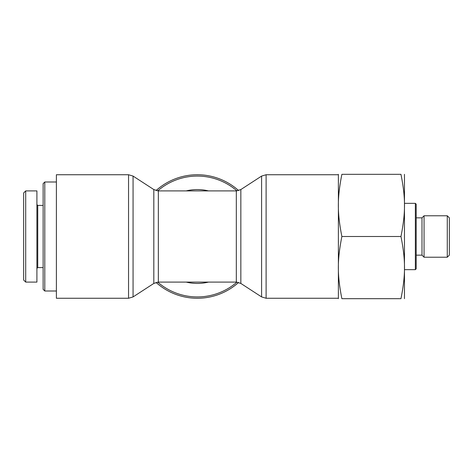 <?xml version="1.0" encoding="UTF-8"?>
<svg xmlns="http://www.w3.org/2000/svg" width="473" height="473" viewBox="0 0 473 473"><rect width="100%" height="100%" fill="white"/><g stroke="black" fill="none" stroke-linecap="round" stroke-linejoin="round"><path stroke-width="0.71" d="M238.629 190.578A61.762 61.762 0 0 0 156.031 190.578M156.031 282.422A61.762 61.762 0 0 0 238.629 282.422M56.393 298.262L56.393 174.738L128.55 174.738L128.55 298.262L56.393 298.262M44.787 181.993L43.132 183.648L43.132 289.352L44.787 291.007L44.787 181.993L56.393 181.993M23.65 192.96L23.65 280.034L25.702 282.085L25.702 190.903L23.65 192.96M36.912 268.416L37.745 267.588L37.745 205.412L36.912 204.584M25.702 190.903L36.912 190.903L36.912 282.097L25.702 282.097M416.187 255.154L421.993 255.154L421.993 217.846L416.187 217.846M415.359 269.663L416.187 268.83L416.187 204.17L415.359 203.337L415.359 269.663L404.581 269.663M447.275 257.223L449.35 255.154L449.35 217.846L447.275 215.777L447.275 257.223L424.062 257.223L424.062 215.777L447.275 215.777M341.884 236.5C337.166 212.726 337.166 198.098 341.884 174.324C337.166 174.324 337.166 174.324 341.884 174.324C337.166 174.324 337.166 174.324 341.884 174.324L400.962 174.324C405.68 174.324 405.68 174.324 400.962 174.324C405.68 174.324 405.68 174.324 400.962 174.324C405.68 198.098 405.68 212.726 400.962 236.5C405.68 260.274 405.68 274.902 400.962 298.676C405.68 298.676 405.68 298.676 400.962 298.676C405.68 298.676 405.68 298.676 400.962 298.676L341.884 298.676C337.166 298.676 337.166 298.676 341.884 298.676C337.166 298.676 337.166 298.676 341.884 298.676C337.166 274.902 337.166 260.274 341.884 236.5L400.962 236.5M404.462 174.324L404.462 298.676M338.384 298.676L338.384 174.324M236.949 282.121A60.42 60.42 0 0 1 157.71 282.121M157.71 190.879A60.42 60.42 0 0 1 236.949 190.879M208.463 190.903A46.933 46.933 0 0 0 186.196 190.903M186.196 282.097A46.933 46.933 0 0 0 208.463 282.097M261.593 296.92L240.84 283.433L240.84 189.567L261.593 176.08L261.593 296.92L266.11 298.262L266.11 174.738L338.26 174.738M240.84 189.567L236.323 190.903L236.323 282.097L240.84 283.433M158.337 190.903L153.82 189.567L153.82 283.433L158.337 282.097L158.337 190.903L236.323 190.903M153.82 283.433L133.067 296.92L133.067 176.08L128.55 174.738M261.593 176.08L266.11 174.738M266.11 298.262L338.26 298.262M133.067 296.92L128.55 298.262M153.82 189.567L133.067 176.08M158.337 282.097L236.323 282.097M44.787 291.007L56.393 291.007M37.745 267.588L43.132 267.588M37.745 205.412L43.132 205.412M415.359 203.337L404.581 203.337M421.993 255.154L424.062 257.223M421.993 217.846L424.062 215.777"/></g></svg>

